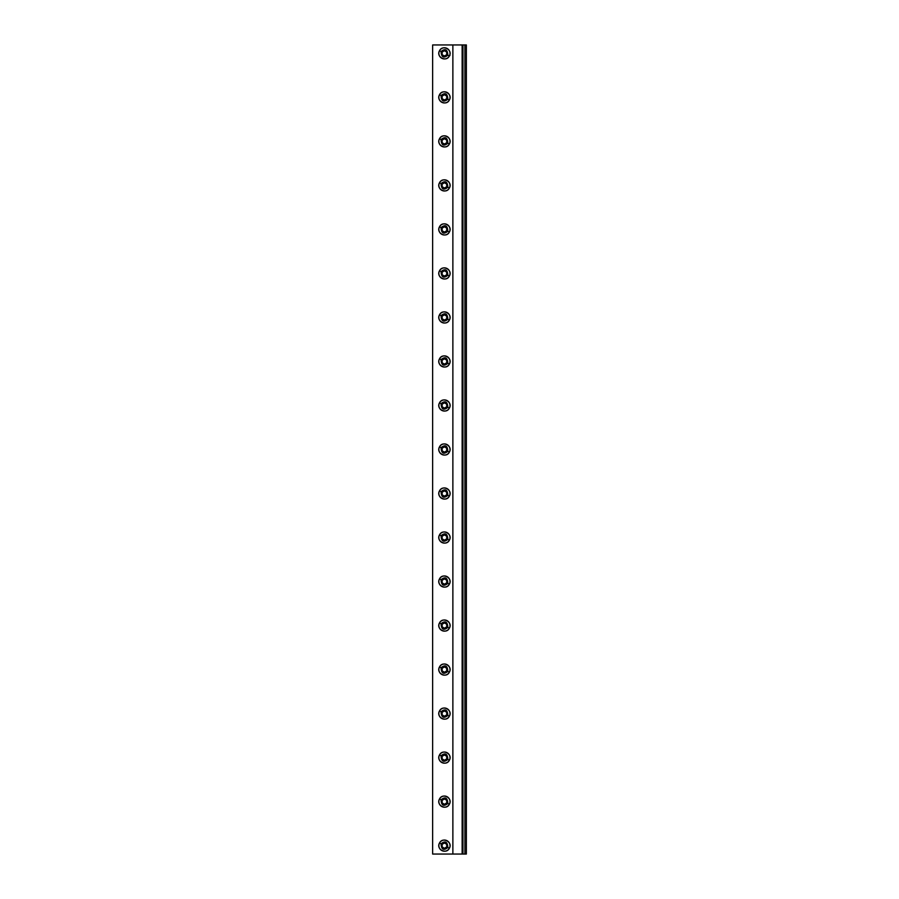 <?xml version="1.0" encoding="UTF-8"?>
<svg xmlns="http://www.w3.org/2000/svg" width="899" height="899" viewBox="0 0 899 899"><rect width="100%" height="100%" fill="white"/><g stroke="black" fill="none" stroke-linecap="round" stroke-linejoin="round"><path stroke-width="1.35" d="M462.142 854.05L462.142 44.95L466.356 44.95L466.356 854.05L432.644 854.05L432.644 44.95L452.871 44.95L452.871 854.05M464.929 44.95L464.929 854.05M462.974 44.95L462.974 854.05M462.142 44.95L452.871 44.95M449.331 848.308C453.118 842.194 442.645 836.486 439.544 842.97C435.768 849.083 446.23 854.803 449.331 848.308A5.574 5.574 0 0 1 441.769 850.533A5.574 5.574 0 0 1 439.544 842.97A5.574 5.574 0 0 1 447.118 840.745A5.574 5.574 0 0 1 449.331 848.308L447.814 847.487C447.488 841.689 445.23 840.464 441.061 843.79C441.398 849.589 443.645 850.825 447.814 847.487L447.814 847.487M449.331 804.302C453.118 798.188 442.645 792.469 439.544 798.953C435.768 805.066 446.23 810.786 449.331 804.302A5.574 5.574 0 0 1 441.769 806.515A5.574 5.574 0 0 1 439.544 798.953A5.574 5.574 0 0 1 447.118 796.728A5.574 5.574 0 0 1 449.331 804.302L447.814 803.47C443.645 806.808 441.398 805.571 441.061 799.784C445.23 796.447 447.488 797.671 447.814 803.47L447.814 803.47M449.331 760.284C453.118 754.171 442.645 748.451 439.544 754.935C435.768 761.048 446.23 766.768 449.331 760.284A5.574 5.574 0 0 1 441.769 762.498A5.574 5.574 0 0 1 439.544 754.935A5.574 5.574 0 0 1 447.118 752.721A5.574 5.574 0 0 1 449.331 760.284L447.814 759.453C447.488 753.654 445.23 752.429 441.061 755.767C441.398 761.565 443.645 762.79 447.814 759.453L447.814 759.453M449.331 716.267C453.118 710.154 442.645 704.434 439.544 710.918C435.768 717.031 446.23 722.751 449.331 716.267A5.574 5.574 0 0 1 441.769 718.481A5.574 5.574 0 0 1 439.544 710.918A5.574 5.574 0 0 1 447.118 708.704A5.574 5.574 0 0 1 449.331 716.267L447.814 715.435C443.645 718.773 441.398 717.548 441.061 711.75C445.23 708.412 447.488 709.637 447.814 715.435L447.814 715.435M449.331 672.25C453.118 666.137 442.645 660.417 439.544 666.901C435.768 673.014 446.23 678.734 449.331 672.25A5.574 5.574 0 0 1 441.769 674.475A5.574 5.574 0 0 1 439.544 666.901A5.574 5.574 0 0 1 447.118 664.687A5.574 5.574 0 0 1 449.331 672.25L447.814 671.418C447.488 665.631 445.23 664.395 441.061 667.732C441.398 673.531 443.645 674.756 447.814 671.418L447.814 671.418M449.331 628.232C453.118 622.119 442.645 616.411 439.544 622.895C435.768 629.008 446.23 634.716 449.331 628.232A5.574 5.574 0 0 1 441.769 630.457A5.574 5.574 0 0 1 439.544 622.895A5.574 5.574 0 0 1 447.118 620.67A5.574 5.574 0 0 1 449.331 628.232L447.814 627.412C443.645 630.75 441.398 629.514 441.061 623.715C445.23 620.377 447.488 621.614 447.814 627.412L447.814 627.412M449.331 584.215C453.118 578.113 442.645 572.393 439.544 578.877C435.768 584.991 446.23 590.71 449.331 584.215A5.574 5.574 0 0 1 441.769 586.44A5.574 5.574 0 0 1 439.544 578.877A5.574 5.574 0 0 1 447.118 576.652A5.574 5.574 0 0 1 449.331 584.215L447.814 583.395C447.488 577.596 445.23 576.371 441.061 579.709C441.398 585.496 443.645 586.732 447.814 583.395L447.814 583.395M449.331 540.209C453.118 534.096 442.645 528.376 439.544 534.86C435.768 540.973 446.23 546.693 449.331 540.209A5.574 5.574 0 0 1 441.769 542.423A5.574 5.574 0 0 1 439.544 534.86A5.574 5.574 0 0 1 447.118 532.635A5.574 5.574 0 0 1 449.331 540.209L447.814 539.378C443.645 542.715 441.398 541.479 441.061 535.692C445.23 532.354 447.488 533.579 447.814 539.378M449.331 496.192C453.118 490.079 442.645 484.359 439.544 490.843C435.768 496.956 446.23 502.676 449.331 496.192A5.574 5.574 0 0 1 441.769 498.406A5.574 5.574 0 0 1 439.544 490.843A5.574 5.574 0 0 1 447.118 488.629A5.574 5.574 0 0 1 449.331 496.192L447.814 495.36C447.488 489.562 445.23 488.337 441.061 491.674C441.398 497.473 443.645 498.698 447.814 495.36M449.331 452.175C453.118 446.061 442.645 440.341 439.544 446.825C435.768 452.939 446.23 458.659 449.331 452.175A5.574 5.574 0 0 1 441.769 454.4A5.574 5.574 0 0 1 439.544 446.825A5.574 5.574 0 0 1 447.118 444.612A5.574 5.574 0 0 1 449.331 452.175L447.814 451.343C443.645 454.68 441.398 453.456 441.061 447.657C445.23 444.32 447.488 445.556 447.814 451.343M449.331 408.157C453.118 402.044 442.645 396.324 439.544 402.819C435.768 408.921 446.23 414.641 449.331 408.157A5.574 5.574 0 0 1 441.769 410.382A5.574 5.574 0 0 1 439.544 402.819A5.574 5.574 0 0 1 447.118 400.594A5.574 5.574 0 0 1 449.331 408.157L447.814 407.326C447.488 401.538 445.23 400.302 441.061 403.64C441.398 409.438 443.645 410.663 447.814 407.326M449.331 364.14C453.118 358.027 442.645 352.318 439.544 358.802C435.768 364.915 446.23 370.635 449.331 364.14A5.574 5.574 0 0 1 441.769 366.365A5.574 5.574 0 0 1 439.544 358.802A5.574 5.574 0 0 1 447.118 356.577A5.574 5.574 0 0 1 449.331 364.14L447.814 363.32C443.645 366.657 441.398 365.421 441.061 359.622C445.23 356.285 447.488 357.521 447.814 363.32M449.331 320.134C453.118 314.021 442.645 308.301 439.544 314.785C435.768 320.898 446.23 326.618 449.331 320.134A5.574 5.574 0 0 1 441.769 322.348A5.574 5.574 0 0 1 439.544 314.785A5.574 5.574 0 0 1 447.118 312.56A5.574 5.574 0 0 1 449.331 320.134L447.814 319.302C447.488 313.504 445.23 312.279 441.061 315.616C441.398 321.404 443.645 322.64 447.814 319.302L447.814 319.302M449.331 276.117C453.118 270.003 442.645 264.284 439.544 270.768C435.768 276.881 446.23 282.601 449.331 276.117A5.574 5.574 0 0 1 441.769 278.33A5.574 5.574 0 0 1 439.544 270.768A5.574 5.574 0 0 1 447.118 268.554A5.574 5.574 0 0 1 449.331 276.117L447.814 275.285C443.645 278.623 441.398 277.398 441.061 271.599C445.23 268.262 447.488 269.486 447.814 275.285L447.814 275.285M449.331 232.099C453.118 225.986 442.645 220.266 439.544 226.75C435.768 232.863 446.23 238.583 449.331 232.099A5.574 5.574 0 0 1 441.769 234.313A5.574 5.574 0 0 1 439.544 226.75A5.574 5.574 0 0 1 447.118 224.536A5.574 5.574 0 0 1 449.331 232.099L447.814 231.268C447.488 225.469 445.23 224.244 441.061 227.582C441.398 233.38 443.645 234.605 447.814 231.268L447.814 231.268M449.331 188.082C453.118 181.969 442.645 176.249 439.544 182.733C435.768 188.846 446.23 194.566 449.331 188.082A5.574 5.574 0 0 1 441.769 190.307A5.574 5.574 0 0 1 439.544 182.733A5.574 5.574 0 0 1 447.118 180.519A5.574 5.574 0 0 1 449.331 188.082L447.814 187.25C443.645 190.588 441.398 189.363 441.061 183.565C445.23 180.227 447.488 181.463 447.814 187.25L447.814 187.25M449.331 144.065C453.118 137.952 442.645 132.232 439.544 138.727C435.768 144.84 446.23 150.549 449.331 144.065A5.574 5.574 0 0 1 441.769 146.29A5.574 5.574 0 0 1 439.544 138.727A5.574 5.574 0 0 1 447.118 136.502A5.574 5.574 0 0 1 449.331 144.065L447.814 143.244C447.488 137.446 445.23 136.21 441.061 139.547C441.398 145.346 443.645 146.582 447.814 143.244L447.814 143.244M449.331 100.047C453.118 93.945 442.645 88.226 439.544 94.71C435.768 100.823 446.23 106.543 449.331 100.047A5.574 5.574 0 0 1 441.769 102.272A5.574 5.574 0 0 1 439.544 94.71A5.574 5.574 0 0 1 447.118 92.485A5.574 5.574 0 0 1 449.331 100.047L447.814 99.227C443.645 102.565 441.398 101.329 441.061 95.541C445.23 92.204 447.488 93.429 447.814 99.227L447.814 99.227M449.331 56.041C453.118 49.928 442.645 44.208 439.544 50.692C435.768 56.806 446.23 62.525 449.331 56.041A5.574 5.574 0 0 1 441.769 58.255A5.574 5.574 0 0 1 439.544 50.692A5.574 5.574 0 0 1 447.118 48.467A5.574 5.574 0 0 1 449.331 56.041L447.814 55.21C447.488 49.411 445.23 48.186 441.061 51.524C441.398 57.311 443.645 58.547 447.814 55.21L447.814 55.21M442.139 844.307L444.443 842.981L446.736 844.307L446.736 846.97L444.443 848.296L442.139 846.97L442.139 844.307M442.139 802.953L442.139 800.301L444.443 798.975L446.736 800.301L446.736 802.953L444.443 804.279L442.139 802.953L442.139 800.301L444.443 798.975M442.139 756.284L444.443 754.958L446.736 756.284L446.736 758.936L444.443 760.262L442.139 758.936L442.139 756.284M442.139 714.919L442.139 712.266L444.443 710.94L446.736 712.266L446.736 714.919L444.443 716.245L442.139 714.919L442.139 712.266L444.443 710.94M442.139 668.249L444.443 666.923L446.736 668.249L446.736 670.901L444.443 672.227L442.139 670.901L442.139 668.249M442.139 626.895L442.139 624.232L444.443 622.906L446.736 624.232L446.736 626.895L444.443 628.221L442.139 626.895L442.139 624.232L444.443 622.906M442.139 580.226L444.443 578.889L446.736 580.226L446.736 582.878L444.443 584.204L442.139 582.878L442.139 580.226M442.139 536.209L444.443 534.883L446.736 536.209L446.736 538.861L444.443 540.187L442.139 538.861L442.139 536.209M442.139 492.191L444.443 490.865L446.736 492.191L446.736 494.843L444.443 496.169L442.139 494.843L442.139 492.191M442.139 448.174L444.443 446.848L446.736 448.174L446.736 450.826L444.443 452.152L442.139 450.826L442.139 448.174M442.139 404.157L444.443 402.831L446.736 404.157L446.736 406.809L444.443 408.146L442.139 406.809L442.139 404.157M442.139 360.139L444.443 358.813L446.736 360.139L446.736 362.803L444.443 364.129L442.139 362.803L442.139 360.139M442.139 316.133L444.443 314.807L446.736 316.133L446.736 318.785L444.443 320.111L442.139 318.785L442.139 316.133M442.139 274.768L442.139 272.116L444.443 270.79L446.736 272.116L446.736 274.768L444.443 276.094L442.139 274.768L442.139 272.116L444.443 270.79M442.139 228.099L444.443 226.773L446.736 228.099L446.736 230.751L444.443 232.077L442.139 230.751L442.139 228.099M442.139 186.734L442.139 184.081L444.443 182.755L446.736 184.081L446.736 186.734L444.443 188.06L442.139 186.734L442.139 184.081L444.443 182.755M442.139 140.064L444.443 138.738L446.736 140.064L446.736 142.727L444.443 144.054L442.139 142.727L442.139 140.064M442.139 98.71L442.139 96.058L444.443 94.721L446.736 96.058L446.736 98.71L444.443 100.036L442.139 98.71L442.139 96.058L444.443 94.721M442.139 52.041L444.443 50.715L446.736 52.041L446.736 54.693L444.443 56.019L442.139 54.693L442.139 52.041M441.061 843.79L439.544 842.97M441.061 799.784L439.544 798.953M441.061 755.767L439.544 754.935M441.061 711.75L439.544 710.918M441.061 667.732L439.544 666.901M441.061 623.715L439.544 622.895M441.061 579.709L439.544 578.877M441.061 315.616L439.544 314.785M441.061 271.599L439.544 270.768M441.061 227.582L439.544 226.75M441.061 183.565L439.544 182.733M441.061 139.547L439.544 138.727M441.061 95.541L439.544 94.71M441.061 51.524L439.544 50.692M439.544 534.86L441.061 535.692M439.544 490.843L441.061 491.674M439.544 446.825L441.061 447.657M439.544 402.819L441.061 403.64M439.544 358.802L441.061 359.622M448.916 56.143L449.961 55.536"/></g></svg>
